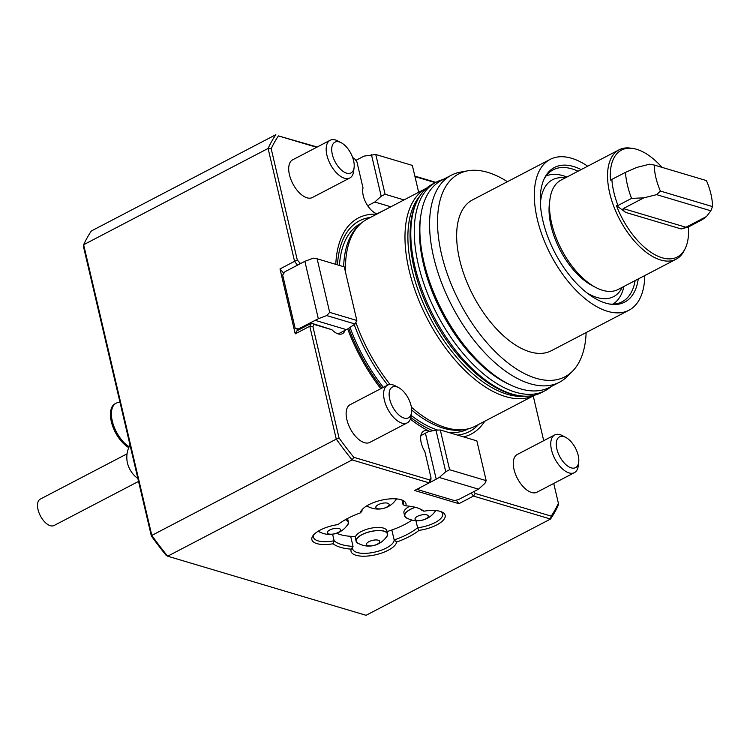 <?xml version="1.0" encoding="UTF-8"?>
<svg xmlns="http://www.w3.org/2000/svg" width="750" height="750" viewBox="0 0 750 750"><rect width="100%" height="100%" fill="white"/><g stroke="black" fill="none" stroke-linecap="round" stroke-linejoin="round"><path stroke-width="1.12" d="M343.65 266.7A115.931 59.531 -117.6 0 1 357.45 226.875L359.409 224.897A116.784 59.972 -117.6 0 1 367.238 219.113L426.703 188.072A116.784 59.972 -117.6 0 0 427.65 319.312A116.784 59.972 -117.6 0 0 534.769 395.128L475.303 426.169A116.784 59.972 -117.6 0 1 466.078 429.272A116.784 59.972 -117.6 0 1 411.356 407.128M466.078 429.272L463.341 429.759A115.931 59.531 -117.6 0 1 411.656 410.034M387.712 385.069A115.931 59.531 -117.6 0 1 354.253 324.637M339.441 265.444A115.931 59.531 -117.6 0 1 360.834 223.416L361.228 223.209M468.506 428.756L468.122 428.962A115.931 59.531 -117.6 0 1 448.294 432.356M437.738 430.087A115.931 59.531 -117.6 0 1 411.178 415.453M383.334 387.356A115.931 59.531 -117.6 0 1 350.156 327.703M337.491 264.862A118.856 61.041 -117.6 0 1 370.519 217.397M478.584 424.453A118.856 61.041 -117.6 0 1 457.444 435.084M432.975 430.734A118.856 61.041 -117.6 0 1 410.85 417.516M381.919 388.097A118.856 61.041 -117.6 0 1 348.825 328.509M473.784 491.634L475.191 493.481L473.475 496.078L550.528 519.038L551.194 516.131A240.366 123.441 62.4 0 0 558.403 503.306L558.263 505.266A242.494 124.528 -117.6 0 1 550.528 519.038L366.066 615.309L167.662 556.2L352.125 459.919A242.494 124.528 -117.6 0 1 336.272 439.125L151.809 535.406L83.634 244.734L268.097 148.453A242.494 124.528 -117.6 0 1 275.841 134.691L91.378 230.963A242.494 124.528 62.4 0 0 83.634 244.734L83.494 246.694L151.331 535.903L151.809 535.406A242.494 124.528 62.4 0 0 167.662 556.2L166.097 555.281A240.366 123.441 -117.6 0 1 151.331 535.903M360.375 512.906A23.4 8.963 -13.2 0 1 361.613 510.225A23.4 8.963 -13.2 0 1 381.15 500.259A23.4 8.963 -13.2 0 1 403.078 500.503A23.4 8.963 -13.2 0 1 405.825 505.828A49.987 19.134 -13.2 0 1 420.994 509.372A49.987 19.134 -13.2 0 1 423.881 511.209A23.4 8.963 -13.2 0 1 442.256 512.175A23.4 8.963 -13.2 0 1 441.244 522.084A23.4 8.963 -13.2 0 1 419.025 530.381A49.987 19.134 -13.2 0 1 396.647 542.062A23.4 8.963 -13.2 0 1 371.4 555.581A23.4 8.963 -13.2 0 1 351.197 549.141A49.987 19.134 -13.2 0 1 333.141 543.759A23.4 8.963 -13.2 0 1 313.069 535.566A23.4 8.963 -13.2 0 1 337.987 524.587A49.987 19.134 -13.2 0 1 360.375 512.906L361.95 511.172A21.272 8.147 166.8 0 1 362.503 509.184M313.959 534.516A21.272 8.147 166.8 0 0 313.491 537.263A21.272 8.147 166.8 0 0 334.134 540.75A47.859 18.328 166.8 0 0 353.044 546.375A21.272 8.147 166.8 0 0 352.669 548.934A21.272 8.147 166.8 0 0 374.278 552.216A21.272 8.147 166.8 0 0 394.172 539.972A47.859 18.328 166.8 0 0 417.591 527.747L419.025 530.381M415.941 520.706L417.591 527.747A21.272 8.147 166.8 0 0 442.631 513.881A21.272 8.147 166.8 0 0 440.991 511.631M423.881 511.209L421.988 510.394A47.859 18.328 166.8 0 0 419.803 508.819M391.828 529.997L394.172 539.972L396.647 542.062M350.681 536.306L353.044 546.375L351.197 549.141M332.606 534.206L334.134 540.75L333.141 543.759M405.825 505.828L403.078 504.759A21.272 8.147 166.8 0 0 403.453 502.209A21.272 8.147 166.8 0 0 401.822 499.959M403.078 504.759L401.981 500.091M484.725 421.247A121.884 62.597 -117.6 0 1 463.556 436.903M429.637 431.372A121.884 62.597 -117.6 0 1 410.372 419.119M380.775 388.688A121.884 62.597 -117.6 0 1 347.728 329.081M335.794 264.356A121.884 62.597 -117.6 0 1 376.659 214.191M414.853 176.109L435.825 182.353M435.272 182.644L414.966 176.597M558.403 503.306L553.744 483.441M543.722 440.691L533.222 395.934M475.191 493.481L551.194 516.131M429.797 479.962L429.169 482.878L352.125 459.919L353.794 457.312L429.797 479.962L431.006 477.806L424.884 451.697A16.8 8.634 -117.6 0 1 423.778 431.062A16.8 8.634 -117.6 0 1 429.45 431.409M345.028 330.338A16.8 8.634 -117.6 0 1 342.422 333.694A16.8 8.634 -117.6 0 1 331.941 329.738L314.119 324.431L312.909 326.588L309.797 326.25L336.272 439.125L339.028 437.934A240.366 123.441 62.4 0 0 353.794 457.312M312.909 326.588L339.028 437.934M297.309 260.081L294.572 261.328L268.097 148.453L271.191 148.725L297.309 260.081L300.562 263.569M317.203 147.009L278.409 135.9A240.366 123.441 62.4 0 0 271.191 148.725M352.678 157.584L354.413 158.55L352.856 158.091M316.65 147.3L278.409 135.9M471.141 493.012L473.475 496.078L458.916 503.681L456.234 500.156M431.006 477.806L430.884 479.831L429.169 482.878L414.609 490.481L458.916 503.681M419.559 487.894L418.078 489.731L454.547 500.597L458.663 499.528L478.509 489.169L439.322 477.488L445.716 471.703L435.975 430.162L428.559 431.578L425.438 433.2L436.209 479.119L439.322 477.488M418.078 489.731L417.853 488.784M314.119 324.431L311.512 323.203L309.797 326.25L295.238 333.853L296.953 330.797L311.512 323.203L331.941 329.738M283.847 273.366L280.012 268.931L295.238 333.853M280.012 268.931L294.572 261.328L297.497 265.172M299.119 329.672L295.2 328.5L298.444 328.95L318.328 318.731L304.866 261.328L313.266 258.169L317.128 258.797L329.691 312.375L326.728 315.572L318.328 318.731M304.866 261.328L285.019 271.688L282.666 275.062L295.2 328.5M299.156 264.3L299.794 263.334M377.194 213.919A16.8 8.634 -117.6 0 1 366.206 203.297A16.8 8.634 -117.6 0 1 363.019 187.912L356.897 161.803L354.413 158.55M376.875 213.816L384.356 210.178M349.828 177.975L312.347 197.531A21.272 10.922 -117.6 0 1 292.828 183.731A21.272 10.922 -117.6 0 1 292.669 159.816L330.141 140.259A21.272 10.922 62.4 0 0 330.3 164.166A21.272 10.922 62.4 0 0 349.828 177.975A21.272 10.922 62.4 0 0 353.663 171.197L354.122 167.419A17.353 8.916 62.4 0 0 353.616 160.734A17.353 8.916 62.4 0 0 341.259 142.762A17.353 8.916 62.4 0 0 331.716 150.262A17.353 8.916 62.4 0 0 342.516 170.963A17.353 8.916 62.4 0 0 354.122 167.419M407.259 422.859L369.788 442.416A21.272 10.922 -117.6 0 1 350.259 428.616A21.272 10.922 -117.6 0 1 350.1 404.7L387.581 385.144A21.272 10.922 62.4 0 0 387.741 409.05A21.272 10.922 62.4 0 0 407.259 422.859A21.272 10.922 62.4 0 0 411.103 416.081L411.562 412.303A17.353 8.916 62.4 0 0 411.056 405.619A17.353 8.916 62.4 0 0 398.691 387.647A17.353 8.916 62.4 0 0 389.147 395.147A17.353 8.916 62.4 0 0 399.947 415.847A17.353 8.916 62.4 0 0 411.562 412.303M574.406 472.659L536.934 492.216A21.272 10.922 -117.6 0 1 517.406 478.416A21.272 10.922 -117.6 0 1 517.247 454.5L554.728 434.944A21.272 10.922 62.4 0 0 554.888 458.85A21.272 10.922 62.4 0 0 574.406 472.659A21.272 10.922 62.4 0 0 578.25 465.881L578.709 462.103A17.353 8.916 62.4 0 0 578.203 455.419A17.353 8.916 62.4 0 0 565.837 437.447A17.353 8.916 62.4 0 0 556.294 444.956A17.353 8.916 62.4 0 0 567.094 465.647A17.353 8.916 62.4 0 0 578.709 462.103M390.075 384.488A116.784 59.972 -117.6 0 1 355.856 322.444M345.534 272.306A116.784 59.972 -117.6 0 1 359.409 224.897M524.391 396.197A115.303 59.212 -117.6 0 1 430.266 317.944A115.303 59.212 -117.6 0 1 419.887 195.984M120.009 402.384A25.528 13.106 62.4 0 0 116.156 403.172L115.191 403.678A25.528 13.106 62.4 0 0 111.328 421.641A25.528 13.106 62.4 0 0 128.756 447.647M138.544 481.416L54.056 525.516A14.888 7.65 -117.6 0 1 40.387 515.85A14.888 7.65 -117.6 0 1 40.275 499.116L127.069 453.816M116.156 403.172A25.528 13.106 62.4 0 0 112.303 421.134A25.528 13.106 62.4 0 0 129.141 446.784M130.013 445.041A25.528 25.528 0 0 0 127.116 461.306A14.888 7.65 62.4 0 0 134.728 475.894A25.528 25.528 0 0 0 137.85 478.434M359.447 543.956A16.162 6.188 -13.2 0 1 356.109 541.266L355.397 538.2A16.162 6.188 -13.2 0 1 355.584 536.466A16.162 6.188 -13.2 0 1 371.85 528.038A16.162 6.188 -13.2 0 1 386.869 530.822L387.591 533.878A16.162 6.188 -13.2 0 1 387.647 534.637A16.162 6.188 -13.2 0 1 385.8 537.778M383.991 531.234A15.956 6.112 166.8 0 0 363.337 534.028A15.956 6.112 166.8 0 0 357.984 543.188A21.553 21.553 0 0 0 386.766 536.438A15.956 6.112 166.8 0 0 383.991 531.234M356.109 541.266A16.162 6.188 -13.2 0 1 370.434 531.544A16.162 6.188 -13.2 0 1 387.591 533.878M367.931 545.625A6.806 2.606 -13.2 0 1 368.925 541.678A6.806 2.606 -13.2 0 1 378.281 540.225A6.806 2.606 -13.2 0 1 377.288 544.172A6.806 2.606 -13.2 0 1 367.931 545.625M318.281 531.159A15.956 6.112 166.8 0 0 318.816 531.516A21.553 21.553 0 0 0 347.587 524.766A15.956 6.112 166.8 0 0 345.291 519.722M320.269 532.284A16.162 6.188 -13.2 0 1 318.131 531.262M345.45 519.628A16.162 6.188 -13.2 0 1 348.412 522.206A16.162 6.188 -13.2 0 1 346.631 526.097M347.456 518.531A16.162 6.188 -13.2 0 1 347.7 519.141L348.412 522.206M328.753 533.953A6.806 2.606 -13.2 0 1 332.906 528.825A6.806 2.606 -13.2 0 1 340.144 530.981A6.806 2.606 -13.2 0 1 328.753 533.953M366.825 505.828A15.956 6.112 166.8 0 0 367.359 506.175A21.553 21.553 0 0 0 396.131 499.425A15.956 6.112 166.8 0 0 396.45 498.881M368.812 506.944A16.162 6.188 -13.2 0 1 366.675 505.922M396.637 498.891A16.162 6.188 -13.2 0 1 395.175 500.766M377.297 508.622A6.806 2.606 -13.2 0 1 381.45 503.484A6.806 2.606 -13.2 0 1 388.688 505.641A6.806 2.606 -13.2 0 1 377.297 508.622M415.378 507.309A15.956 6.112 166.8 0 0 406.528 517.847A21.553 21.553 0 0 0 435.309 511.097A15.956 6.112 166.8 0 0 435.628 510.553M407.991 518.616A16.162 6.188 -13.2 0 1 404.653 515.925A16.162 6.188 -13.2 0 1 415.228 507.272M435.806 510.572A16.162 6.188 -13.2 0 1 434.344 512.438M404.653 515.925L403.941 512.869A16.162 6.188 -13.2 0 1 409.734 506.222M416.475 520.294A6.806 2.606 -13.2 0 1 417.469 516.347A6.806 2.606 -13.2 0 1 426.825 514.884A6.806 2.606 -13.2 0 1 425.831 518.831A6.806 2.606 -13.2 0 1 416.475 520.294M387.047 531.544A46.8 17.916 166.8 0 0 411.956 520.069M336.628 533.241A46.8 17.916 166.8 0 0 355.584 536.466M445.716 471.703L449.616 469.734L440.297 429.975L435.975 430.162M449.616 469.734L486.188 480.637L476.859 440.869L440.297 429.975M486.188 480.637L484.903 483.375L478.509 489.169M420.863 435.666L425.438 433.2M436.209 479.119L425.419 433.294M436.191 479.213L429.178 482.869M315.216 320.353L346.556 329.691L355.087 324.019L326.728 315.572M355.087 324.019L356.831 320.466L329.691 312.375M356.831 320.466L344.269 266.878L317.128 258.797M346.359 329.634L338.175 333.909M299.756 329.334L298.444 328.95M390.825 206.803L374.803 202.022L381.197 196.237L385.097 194.269L375.769 154.509L412.341 165.403L418.65 192.281M385.097 194.269L404.025 199.913M375.769 154.509L364.041 156.113L355.819 160.397M371.456 154.697L381.197 196.237M367.688 205.744L374.803 202.022M710.841 210.797L656.634 194.644L660.403 191.062A44.822 23.016 -117.6 0 1 654.309 165.066L706.397 180.581A44.822 23.016 -117.6 0 1 712.5 206.588L710.841 210.797L706.509 216.525L685.95 227.259L681.197 228.947L625.688 212.409C623.344 210.553 622.537 209.278 623.269 208.584L685.95 227.259M660.403 191.062L712.5 206.588M656.634 194.644L643.828 197.85L631.566 198.394A59.559 30.591 -117.6 0 1 625.472 172.378L636.694 167.438L649.5 164.231L654.309 165.066M643.828 197.85L623.269 208.584M706.509 216.525L702.506 219.534L688.387 227.016L681.197 228.947M631.566 198.394L617.981 205.491L616.434 205.575L625.688 212.409M616.434 205.575A60.3 30.966 62.4 0 0 652.228 253.153A60.3 30.966 62.4 0 0 685.087 248.766A60.3 30.966 62.4 0 0 688.387 227.016M625.472 172.378L610.453 180.103A60.3 30.966 -117.6 0 1 632.728 148.444A60.3 30.966 -117.6 0 1 661.95 167.334M617.981 205.491A59.559 30.591 -117.6 0 1 611.878 179.475M685.087 248.766L684.084 250.772A61.688 31.678 -117.6 0 1 676.134 259.2A61.688 31.678 -117.6 0 1 609.722 193.228A61.688 31.678 -117.6 0 1 619.05 149.831A61.688 31.678 -117.6 0 1 630.516 148.134L632.728 148.444M676.134 259.2L618.094 289.491A61.688 31.678 -117.6 0 1 595.613 287.391A61.688 31.678 -117.6 0 1 551.681 223.519A61.688 31.678 -117.6 0 1 549.881 199.772A61.688 31.678 -117.6 0 1 561.009 180.122L619.05 149.831M595.613 287.391L591.956 285.45A57.431 29.494 -117.6 0 1 551.062 225.994A57.431 29.494 -117.6 0 1 549.384 203.869L549.881 199.772M622.238 287.334A65.944 33.862 -117.6 0 1 586.894 292.875M540.394 203.784A65.944 33.862 -117.6 0 1 565.144 177.956M623.962 286.434A72.319 37.144 -117.6 0 1 612.909 304.134M546.038 175.997A72.319 37.144 -117.6 0 1 566.869 177.056M644.775 275.569A85.088 43.697 -117.6 0 1 628.922 310.238L551.259 350.775A85.088 43.697 -117.6 0 1 459.656 259.781A85.088 43.697 -117.6 0 1 472.519 199.913L550.181 159.375A85.088 43.697 -117.6 0 1 587.691 166.191M586.134 332.569A114.497 58.8 -117.6 0 1 572.541 371.175A114.497 58.8 -117.6 0 1 459.759 302.55A114.497 58.8 -117.6 0 1 467.953 170.784A114.497 58.8 -117.6 0 1 507.403 181.706M628.922 310.238A85.088 43.697 -117.6 0 1 537.319 219.244A85.088 43.697 -117.6 0 1 550.181 159.375M638.25 278.972A75.928 38.991 -117.6 0 1 610.575 304.2A75.928 38.991 -117.6 0 1 554.991 252.844A75.928 38.991 -117.6 0 1 544.641 177.881A75.928 38.991 -117.6 0 1 581.166 169.603M635.138 280.603A74.447 38.231 -117.6 0 1 622.059 301.819A74.447 38.231 -117.6 0 1 609.394 304.012M544.125 178.959A74.447 38.231 -117.6 0 1 553.162 169.819A74.447 38.231 -117.6 0 1 578.044 171.225M572.541 371.175L567.272 376.462A116.784 59.972 -117.6 0 1 559.453 382.247A116.784 59.972 -117.6 0 1 452.25 306.469A116.784 59.972 -117.6 0 1 451.378 175.191A116.784 59.972 -117.6 0 1 460.603 172.088L467.953 170.784M559.453 382.247L549.741 387.319A116.784 59.972 -117.6 0 1 442.538 311.541A116.784 59.972 -117.6 0 1 441.675 180.262L451.378 175.191M420.853 215.55A113.963 58.528 62.4 0 0 508.884 384.216M443.044 179.541A117.628 60.412 62.4 0 0 436.228 182.147A117.628 60.412 62.4 0 0 437.1 314.381A117.628 60.412 62.4 0 0 545.081 390.712A117.628 60.412 62.4 0 0 551.119 386.597M436.228 182.147L432.741 183.966A117.628 60.412 62.4 0 0 421.875 193.2A117.628 60.412 62.4 0 0 433.612 316.2A117.628 60.412 62.4 0 0 527.803 396.159A117.628 60.412 62.4 0 0 541.594 392.531L545.081 390.712M341.259 142.762L337.894 140.981A21.272 10.922 62.4 0 0 330.141 140.259M398.691 387.647L395.334 385.866A21.272 10.922 62.4 0 0 387.581 385.144M565.837 437.447L562.481 435.666A21.272 10.922 62.4 0 0 554.728 434.944M421.875 193.2C402.431 217.688 407.897 269.484 431.672 315.394C455.569 362.494 495.947 398.184 527.803 396.159"/></g></svg>
